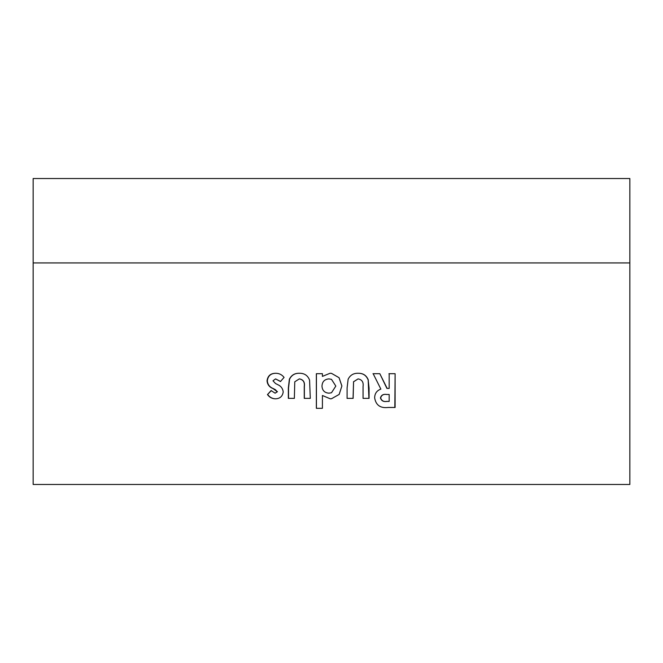 <?xml version="1.0" encoding="UTF-8"?>
<svg xmlns="http://www.w3.org/2000/svg" width="663" height="663" viewBox="0 0 663 663"><rect width="100%" height="100%" fill="white"/><g stroke="black" fill="none" stroke-linecap="round" stroke-linejoin="round"><path stroke-width="0.99" d="M629.85 262.929L629.85 178.529L33.15 178.529L33.15 484.471L629.85 484.471L629.85 262.929L33.15 262.929M389.173 373.7L389.173 388.419L387.159 388.419L379.824 373.7L373.161 373.7L380.869 389.106C376.791 390.582 374.728 393.507 374.653 397.866C375.88 405.192 380.388 408.391 388.186 407.463L395.107 407.463L395.107 373.7L389.173 373.7M368.346 380.081C366.564 375.44 363.158 373.17 358.119 373.269C353.503 373.153 350.172 375.134 348.133 379.228L347.089 388.004L347.089 398.372L353.139 398.372L353.561 381.789L358.103 378.896C362.023 379.626 363.672 382.178 363.059 386.529L363.059 398.372L369.076 398.372L369.076 388.178L368.189 380.081C366.415 375.44 363.026 373.17 358.012 373.269M330.24 398.803L331.5 398.736L339.174 394.427L341.893 385.99L339.066 377.695L331.5 373.352L330.05 373.269L322.409 376.393L322.409 373.7L316.35 373.7L316.359 408.325L322.409 408.325L322.417 395.496L330.24 398.803L322.417 395.496M309.563 380.09C307.765 375.44 304.35 373.17 299.32 373.269C294.712 373.153 291.397 375.142 289.375 379.228L288.355 388.012L288.347 398.372L294.355 398.372L294.77 381.797L299.295 378.896C303.215 379.634 304.864 382.178 304.251 386.529L304.259 398.372L310.301 398.372L309.563 380.09M283.217 391.908C282.761 388.419 280.863 385.965 277.524 384.54L275.543 383.529L272.982 380.802L275.559 378.904L280.449 381.498L284.071 377.421C281.932 374.653 279.131 373.269 275.667 373.277C270.595 373.327 267.719 375.83 267.048 380.802C267.388 384.557 269.369 387.134 272.974 388.543L277.242 391.676L275.128 393.184L271.101 390.59L267.471 394.576C269.427 397.311 272.062 398.72 275.377 398.811C279.943 398.687 282.554 396.383 283.217 391.908M280.664 381.498L275.559 378.904M275.907 373.277C270.852 373.327 267.993 375.83 267.322 380.802L267.048 380.802M267.322 380.802C267.661 384.557 269.634 387.134 273.222 388.543L275.369 389.653L277.242 391.676M277.474 391.676L275.128 393.184M271.358 390.59L267.471 394.576M267.744 394.576C269.692 397.311 272.311 398.72 275.609 398.811M299.461 373.269C294.869 373.153 291.571 375.142 289.557 379.228L288.538 388.012L288.538 398.372M304.375 398.372L304.367 386.529C304.98 382.178 303.339 379.634 299.436 378.896L299.295 378.896M330.058 373.269L322.409 376.393M322.45 373.7L316.35 373.7M316.417 373.7L316.417 408.325M331.5 398.736L339.141 394.427L341.893 385.99M341.851 385.99L339.042 377.695L331.5 373.352M331.5 379.352L328.947 378.896C324.538 379.269 322.226 381.673 321.986 386.106C322.259 390.49 324.588 392.852 328.964 393.176L331.5 392.745L335.826 386.081L331.5 379.352L328.939 378.896M328.981 393.176L331.5 392.745M347.022 398.372L353.048 398.372L353.561 381.789M353.47 381.789L358.103 378.896M368.918 398.372L368.189 380.081M388.932 388.419L386.919 388.419L379.824 373.7M379.617 373.7L372.979 373.7M394.833 407.463L395.107 373.7M394.833 373.7L388.924 373.7M386.852 394.477C383.529 393.938 381.457 395.098 380.653 397.949C381.615 400.833 383.778 401.985 387.142 401.397L389.173 401.397L389.173 394.477L386.62 394.477C383.305 393.938 381.242 395.098 380.438 397.949C381.399 400.833 383.554 401.985 386.91 401.397L388.924 401.397"/></g></svg>
